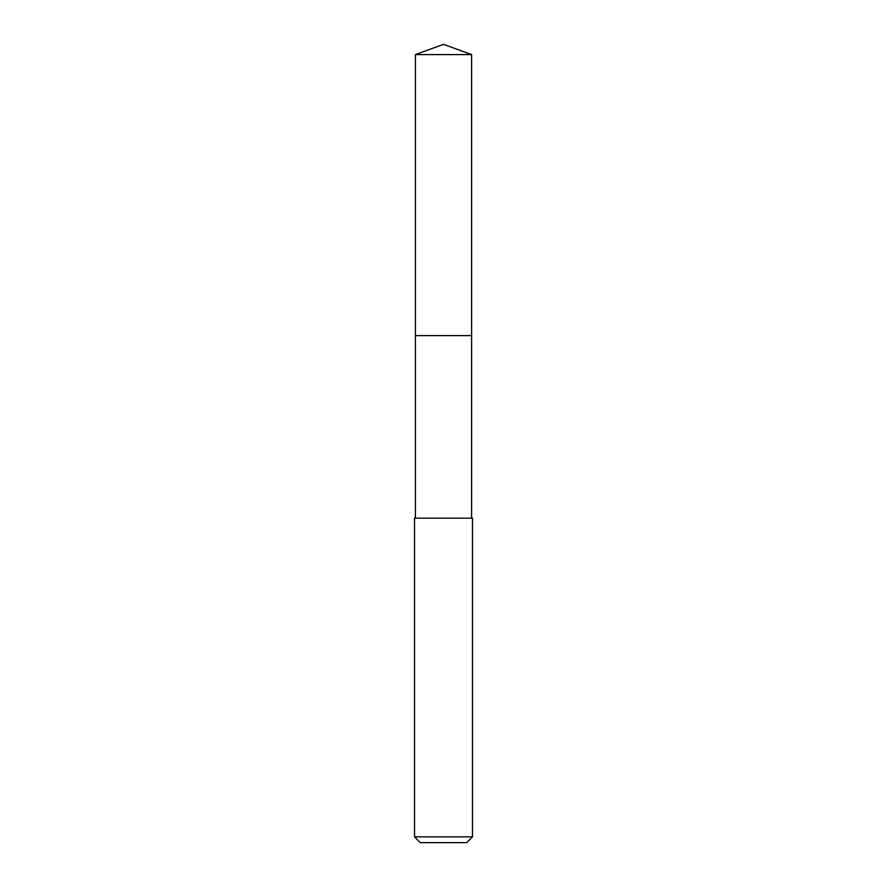 <?xml version="1.0" encoding="UTF-8"?>
<svg xmlns="http://www.w3.org/2000/svg" width="887" height="887" viewBox="0 0 887 887"><rect width="100%" height="100%" fill="white"/><g stroke="black" fill="none" stroke-linecap="round" stroke-linejoin="round"><path stroke-width="1.33" d="M471.607 518.152L471.607 54.584L415.393 54.584L415.393 335.619L471.607 335.619L415.393 335.619L415.393 54.584L443.5 44.35L415.393 54.584M443.5 518.152L414.528 518.152L414.528 836.851L472.472 836.851L472.472 518.152L443.5 518.152M414.528 836.851L420.316 842.65L466.684 842.65L472.472 836.851M443.5 44.35L471.607 54.584M415.393 518.152L415.393 335.619"/></g></svg>
